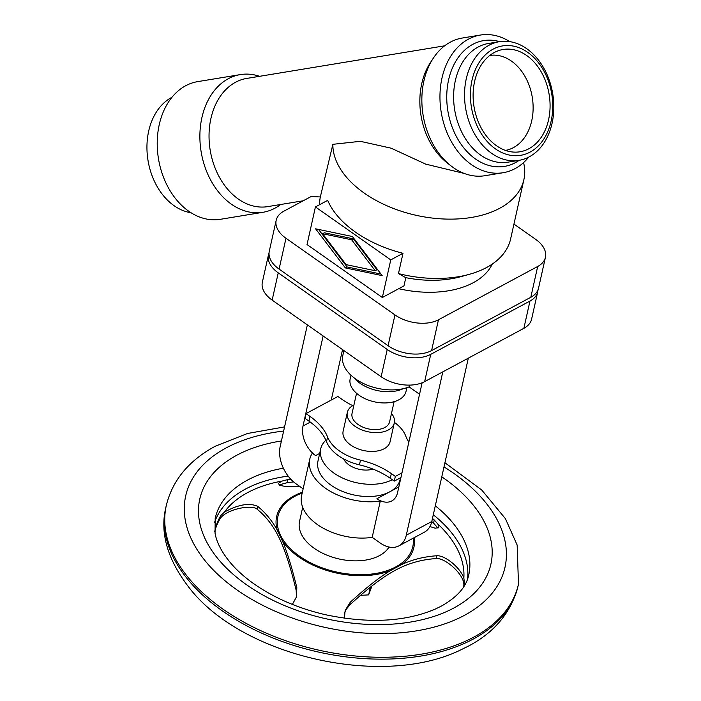 <?xml version="1.0" encoding="UTF-8"?>
<svg xmlns="http://www.w3.org/2000/svg" width="701" height="701" viewBox="0 0 701 701"><rect width="100%" height="100%" fill="white"/><g stroke="black" fill="none" stroke-linecap="round" stroke-linejoin="round"><path stroke-width="1.05" d="M464.141 173.419L425.709 164.122L391.149 148.191L360.375 141.322L332.87 144.318A97.43 58.314 12.6 0 0 393.769 208.583A97.43 58.314 12.6 0 0 499.734 208.258A97.43 58.314 12.6 0 0 523.884 179.649A97.43 58.314 12.6 0 0 523.577 162.579M382.343 297.496L390.755 259.887L315.432 206.935L307.029 244.544L382.343 297.496L403.969 285.885L405.809 277.666L398.466 273.583A97.43 58.314 12.6 0 0 469.223 274.354A97.43 58.314 12.6 0 0 486.468 267.58A97.43 58.314 12.6 0 0 510.617 238.971L523.884 179.649M398.72 288.698A85.767 51.331 12.6 0 0 473.254 282.713A85.767 51.331 12.6 0 0 492.251 264.084M505.43 150.4A48.115 35.313 80.6 0 0 513.491 147.596A48.115 35.313 80.6 0 0 531.069 91.551A48.115 35.313 80.6 0 0 489.78 55.449M494.266 52.514A51.839 38.056 80.6 0 0 474.288 108.191A51.839 38.056 80.6 0 0 512.703 152.012A51.839 38.056 80.6 0 0 528.904 148.726A51.839 38.056 80.6 0 0 546.412 83.472A51.839 38.056 80.6 0 0 496.159 51.585A51.839 38.056 80.6 0 0 494.266 52.514M530.114 152.073A55.449 40.702 80.6 0 0 548.34 80.878A55.449 40.702 80.6 0 0 493.066 49.166A55.449 40.702 80.6 0 0 474.831 120.362A55.449 40.702 80.6 0 0 530.114 152.073M529.264 156.822A60.146 44.145 80.6 0 0 551.205 86.609A60.146 44.145 80.6 0 0 499.401 41.674A60.146 44.145 80.6 0 0 489.088 45.206A60.146 44.145 80.6 0 0 467.146 115.42A60.146 44.145 80.6 0 0 518.95 160.363A60.146 44.145 80.6 0 0 529.264 156.822M509.758 41.622A69.767 51.208 80.6 0 0 480.404 35.05A69.767 51.208 80.6 0 0 468.434 39.151A69.767 51.208 80.6 0 0 442.988 120.598A69.767 51.208 80.6 0 0 503.09 172.726A69.767 51.208 80.6 0 0 515.051 168.626A69.767 51.208 80.6 0 0 528.782 157.085M480.404 35.05L462.301 38.029A69.767 51.208 80.6 0 0 450.331 42.13A69.767 51.208 80.6 0 0 433.244 58.271A69.767 51.208 80.6 0 0 450.971 165.857A69.767 51.208 80.6 0 0 484.978 175.706L503.09 172.726M444.644 45.819L246.699 78.433A64.956 47.677 80.6 0 0 235.554 82.254A64.956 47.677 80.6 0 0 211.86 158.076A64.956 47.677 80.6 0 0 267.817 206.611L303.218 200.775M259.554 76.313A69.767 51.208 80.6 0 0 240.329 74.604A69.767 51.208 80.6 0 0 228.36 78.705A69.767 51.208 80.6 0 0 202.913 160.152A69.767 51.208 80.6 0 0 263.015 212.28A69.767 51.208 80.6 0 0 274.976 208.179A69.767 51.208 80.6 0 0 280.672 204.49M240.329 74.604L197.673 81.631A69.767 51.208 80.6 0 0 185.704 85.732A69.767 51.208 80.6 0 0 160.257 167.18A69.767 51.208 80.6 0 0 220.359 219.308L263.015 212.28M171.982 97.273A60.146 44.145 80.6 0 0 171.491 97.535A60.146 44.145 80.6 0 0 148.086 160.879A60.146 44.145 80.6 0 0 191.005 212.736M390.755 259.887L402.996 253.306A97.43 58.314 -167.4 0 1 327.682 200.355L315.432 206.935M315.608 228.815L352.401 236.509L382.168 275.616L345.374 267.922L315.608 228.815M375.201 270.717L376.954 269.771L353.418 238.857L324.326 232.776L322.574 233.713L346.11 264.636L375.201 270.717L351.665 239.795L322.574 233.713M545.439 257.293L538.552 288.102A31.273 18.717 -167.4 0 1 530.806 297.285L431.579 350.588A31.273 18.717 -167.4 0 1 388.082 345.716L279.086 269.088A31.273 18.717 -167.4 0 1 269.298 251.124L276.185 220.324A31.273 18.717 12.6 0 0 285.982 238.279L394.97 314.907A31.273 18.717 12.6 0 0 438.467 319.779L537.693 266.476A31.273 18.717 12.6 0 0 545.439 257.293A31.273 18.717 12.6 0 0 535.652 239.339L513.947 224.075M351.665 239.795L353.418 238.857M345.374 267.922L347.135 266.976L380.985 274.056M318.552 229.429L347.135 266.976M320.339 196.963L311.156 196.517L283.94 211.141A31.273 18.717 12.6 0 0 276.185 220.324M398.466 273.583L402.996 253.306M332.87 144.318L320.453 196.446A97.43 58.314 12.6 0 0 319.603 204.692M269.044 253.043A31.273 18.717 12.6 0 0 268.457 254.892A31.273 18.717 12.6 0 0 278.244 272.847L387.241 349.475A31.273 18.717 12.6 0 0 430.738 354.347L529.965 301.053A31.273 18.717 12.6 0 0 537.711 291.861A31.273 18.717 12.6 0 0 537.974 289.951M537.711 291.861L531.612 319.139A31.273 18.717 -167.4 0 1 523.866 328.322L424.64 381.624A31.273 18.717 -167.4 0 1 381.142 376.744L272.146 300.124A31.273 18.717 -167.4 0 1 262.358 282.161L268.457 254.892M419.557 394.251L409.112 386.908L409.515 385.103M307.371 324.887L280.172 446.546A28.872 19.015 -118.2 0 0 296.137 483.892L303.139 488.816M319.682 453.424L315.643 455.597L312.287 453.24A50.516 30.239 -167.4 0 0 309.746 459.269A50.516 30.239 -167.4 0 0 329.698 490.954A50.516 30.239 -167.4 0 0 380.301 501.057L376.945 498.7A22.853 15.054 61.8 0 0 391.754 500.961A22.853 15.054 61.8 0 0 397.581 492.531L422.116 382.79M315.643 455.597A22.853 15.054 61.8 0 1 302.998 426.033L323.135 335.972M331.258 400.043L342.535 349.606M400.516 477.767L400.14 479.484A42.104 25.201 -167.4 0 1 389.703 491.848A42.104 25.201 -167.4 0 1 341.553 491.024A42.104 25.201 -167.4 0 1 317.965 461.109L320.699 448.885A42.104 25.201 -167.4 0 1 325.895 440.202M309.746 459.269L301.632 495.572A50.516 30.239 -167.4 0 0 321.584 527.248A50.516 30.239 -167.4 0 0 372.187 537.36L380.301 501.057M372.187 537.36L380.214 543.003A28.872 19.015 -118.2 0 0 398.922 545.86A28.872 19.015 -118.2 0 0 406.282 535.213L442.804 371.863M302.701 507.305L299.555 521.369A46.914 28.075 12.6 0 0 325.842 554.71A46.914 28.075 12.6 0 0 379.495 555.621A46.914 28.075 12.6 0 0 389.029 547.025M414.23 537.641A70.328 42.095 -167.4 0 1 401.945 564.419L390.203 570.728A70.328 42.095 -167.4 0 1 282.485 541.023C287.2 552.169 291.975 567.696 296.821 587.587L296.444 596.937L292.378 604.411M282.485 541.023L277.193 530.017A70.328 42.095 -167.4 0 1 294.078 495.861A70.328 42.095 -167.4 0 1 302.368 492.26M296.462 596.884L296.19 590.408C290.626 567.346 284.983 549.908 279.261 538.088C273.565 526.197 266.17 516.567 257.101 509.189L257.731 506.367C265.574 512.843 272.058 520.72 277.193 530.017M463.606 586.868A127.503 76.313 12.6 0 0 463.782 585.861C465.28 574.986 444.933 557.435 436.206 558.583C421.73 559.459 408.157 563.315 395.504 570.141C382.86 576.905 367.552 588.56 349.562 605.121L346.092 609.537L344.498 613.331M257.101 509.189C252.097 504.247 226.274 509.084 220.132 518.67A127.503 76.313 12.6 0 0 214.804 531.235M214.76 531.446A127.503 76.313 -167.4 0 1 215.119 529.667A127.503 76.313 -167.4 0 1 220.833 515.559L224.425 512.072A126.294 75.594 -167.4 0 1 247.655 492.593A126.294 75.594 -167.4 0 1 282.179 481.052L278.306 483.304L279.743 485.329L285.544 486.512L299.739 486.424M290.775 479.204A127.503 76.313 -167.4 0 0 287.804 479.58L282.179 481.052M278.989 484.926L287.103 482.7A127.503 76.313 12.6 0 1 293.623 481.929M432.473 518.477A127.503 76.313 -167.4 0 1 434.261 519.976L437.783 523.962L438.896 526.092L438.747 527.546L435.207 528.195L429.932 526.556M434.261 519.976L433.56 523.086A127.503 76.313 12.6 0 0 431.772 521.588M433.56 523.086L437.967 528.116M437.783 523.962A126.294 75.594 -167.4 0 1 463.843 578.097L464.483 582.75A127.503 76.313 -167.4 0 1 463.983 585.317A127.503 76.313 -167.4 0 1 463.554 587.079M401.945 564.419C412.644 559.494 424.271 556.603 436.837 555.762L436.206 558.583M344.349 618.221L345.172 610.378L350.193 602.299C365.756 588.043 379.092 577.51 390.203 570.728M463.843 578.097C460.014 566.951 444.425 555.104 436.837 555.762M257.731 506.367C249.354 502.599 238.252 504.501 224.425 512.072M371.951 585.975L368.638 594.886L360.603 595.342M368.638 594.886L370.347 587.245M398.922 545.86L424.438 532.155A28.872 19.015 -118.2 0 0 431.79 521.5L468.321 358.158M392.28 479.703A42.104 25.201 -167.4 0 1 344.182 478.757A42.104 25.201 -167.4 0 1 320.699 448.885M372.976 469.092A19.242 11.523 -167.4 0 1 343.648 458.91M400.928 477.539L394.286 481.114L390.291 478.301A60.146 35.996 12.6 0 0 359.438 464.851A40.895 24.482 -167.4 0 1 338.46 455.703A40.895 24.482 -167.4 0 1 326.517 441.709A60.146 35.996 12.6 0 0 308.957 421.117L304.961 418.304L306.013 413.608L337.9 396.477L341.904 399.29A60.146 35.996 12.6 0 0 352.734 405.642M394.4 422.361A40.895 24.482 -167.4 0 1 405.669 435.882A60.146 35.996 12.6 0 0 408.858 442.086M401.98 472.842L395.338 476.408L391.342 473.596A60.146 35.996 12.6 0 0 360.489 460.145A40.895 24.482 -167.4 0 1 339.512 451.006A40.895 24.482 -167.4 0 1 327.569 437.003A60.146 35.996 12.6 0 0 310.008 416.42L306.013 413.608M394.286 481.114L395.338 476.408M347.345 412.381L343.139 431.194A24.053 14.397 12.6 0 0 356.625 448.29A24.053 14.397 12.6 0 0 384.139 448.754A24.053 14.397 12.6 0 0 390.098 441.691L394.304 422.887A24.053 14.397 -167.4 0 1 388.345 429.95A24.053 14.397 -167.4 0 1 360.831 429.485A24.053 14.397 -167.4 0 1 347.345 412.381A24.053 14.397 -167.4 0 1 353.313 405.318A24.053 14.397 -167.4 0 1 353.926 405.003M391.491 413.406A24.053 14.397 -167.4 0 1 394.304 422.887M394.12 401.673L389.607 421.836A19.242 11.523 -167.4 0 1 384.84 427.487A19.242 11.523 -167.4 0 1 362.829 427.111A19.242 11.523 -167.4 0 1 352.042 413.432L356.555 393.279M406.852 387.714L406.037 391.342A28.627 17.131 -167.4 0 1 398.948 399.754A28.627 17.131 -167.4 0 1 366.202 399.193A28.627 17.131 -167.4 0 1 350.167 378.847L350.973 375.219M403.101 388.722A31.755 19.006 -167.4 0 1 353.944 377.734M409.112 386.908A40.895 24.482 -167.4 0 1 363.609 383.587A40.895 24.482 -167.4 0 1 342.815 355.486L343.911 350.579M433.244 58.271L430.449 62.547A64.956 47.677 80.6 0 0 446.949 162.711L450.971 165.857M405.809 277.666A85.767 51.331 12.6 0 0 460.759 276.693L469.223 274.354M499.401 41.674L488.483 43.471A60.146 44.145 80.6 0 0 478.17 47.011A60.146 44.145 80.6 0 0 458.393 124.226A60.146 44.145 80.6 0 0 508.041 162.159L518.95 160.363M499.611 41.639A63.756 46.792 80.6 0 0 472.772 44.347A63.756 46.792 80.6 0 0 451.812 126.206A63.756 46.792 80.6 0 0 515.366 162.658A63.756 46.792 80.6 0 0 519.161 160.327M388.082 345.716L394.97 314.907M438.467 319.779L431.579 350.588M530.806 297.285L537.693 266.476M285.982 238.279L279.086 269.088M278.244 272.847L272.146 300.124M381.142 376.744L387.241 349.475M430.738 354.347L424.64 381.624M523.866 328.322L529.965 301.053M302.998 426.033L310.315 422.098M398.834 486.941L376.945 498.7M413.222 538.184A69.119 41.368 -167.4 0 1 395.662 566.986A69.119 41.368 -167.4 0 1 299.529 556.217A69.119 41.368 -167.4 0 1 295.016 496.229A69.119 41.368 -167.4 0 1 302.201 493.031M296.821 587.587L296.19 590.408M473.762 637.13A180.429 107.989 -167.4 0 1 222.804 609.02A180.429 107.989 -167.4 0 1 166.312 505.403L165.892 507.279A180.429 107.989 -167.4 0 0 266.985 635.509A180.429 107.989 -167.4 0 0 473.341 639.014A180.429 107.989 -167.4 0 0 518.057 586.027L518.477 584.152A180.429 107.989 -167.4 0 1 473.762 637.13M443.996 466.91A163.587 97.912 -167.4 0 1 464.448 615.347A163.587 97.912 -167.4 0 1 236.903 589.856A163.587 97.912 -167.4 0 1 226.239 447.869A163.587 97.912 -167.4 0 1 283.633 431.054M441.779 476.829A149.155 89.272 -167.4 0 1 453.933 607.96A149.155 89.272 -167.4 0 1 246.472 584.713A149.155 89.272 -167.4 0 1 236.745 455.256A149.155 89.272 -167.4 0 1 281.416 440.964M435.303 505.807A129.913 77.75 -167.4 0 1 468.75 575.004C467.05 583.004 461.74 594.579 441.464 606.05L435.33 609.055C405.266 621.857 368.717 623.767 325.676 614.768C309.623 611.079 294.516 605.883 280.347 599.162C259.195 588.945 242.721 577.011 230.936 563.35C221.954 552.642 216.662 542.592 215.049 533.207L215.198 518.302A129.913 77.75 -167.4 0 1 247.392 480.159A129.913 77.75 -167.4 0 1 283.37 468.198M214.532 522.499A129.913 77.75 -167.4 0 1 245.385 489.114A129.913 77.75 -167.4 0 1 288.164 476.11M287.804 479.58L287.103 482.7M464.483 582.75L463.782 585.861M349.562 605.121L350.193 602.299M220.833 515.559L220.132 518.67M406.282 535.213L431.79 521.5M391.342 473.596L390.291 478.301M359.438 464.851L360.489 460.145M327.569 437.003L326.517 441.709M308.957 421.117L310.008 416.42M433.297 514.771A129.913 77.75 -167.4 0 1 467.567 579.087M284.562 426.891L247.514 433.49L215.321 446.204C188.832 460.522 172.499 480.246 166.312 505.403M165.892 507.279C159.46 533.698 168.038 561.545 191.645 590.838C246.007 656.995 381.808 687.357 459.164 650.659L468.434 646.112C494.731 632.232 511.266 612.201 518.057 586.027M444.933 462.756L481.718 489.99L505.439 518.696L517.163 545.071L518.477 584.152"/></g></svg>
